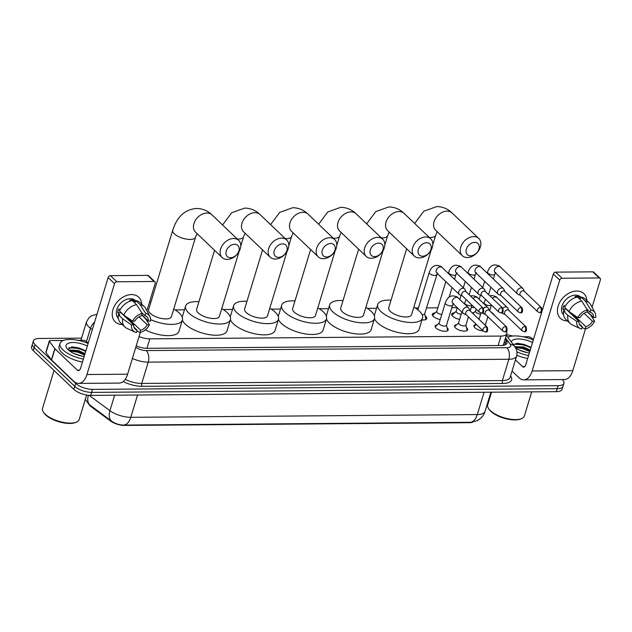 <?xml version="1.0" encoding="UTF-8"?>
<svg xmlns="http://www.w3.org/2000/svg" width="632" height="632" viewBox="0 0 632 632"><rect width="100%" height="100%" fill="white"/><g stroke="black" fill="none" stroke-linecap="round" stroke-linejoin="round"><path stroke-width="0.95" d="M447.069 327.779A6.81 2.702 -163.1 0 1 447.274 327.969A6.81 2.702 -163.1 0 1 448.183 329.991A6.81 2.702 -163.1 0 1 443.056 331.105A6.81 2.702 -163.1 0 1 436.056 328.055A6.81 2.702 -163.1 0 1 435.148 326.033A6.81 2.702 -163.1 0 1 437.304 324.816M466.495 327.629A6.81 2.702 -163.1 0 1 466.692 327.81A6.81 2.702 -163.1 0 1 467.601 329.841A6.81 2.702 -163.1 0 1 462.474 330.955A6.81 2.702 -163.1 0 1 455.474 327.897A6.81 2.702 -163.1 0 1 454.566 325.875A6.81 2.702 -163.1 0 1 456.723 324.658M483.156 330.939A6.81 2.702 -163.1 0 1 474.901 327.747A6.81 2.702 -163.1 0 1 473.984 325.725A6.81 2.702 -163.1 0 1 476.141 324.5M425.17 315.929A7.244 2.876 -163.1 0 1 425.81 316.474A7.244 2.876 -163.1 0 1 426.774 318.623A7.244 2.876 -163.1 0 1 421.978 319.903M440.228 319.563A7.244 2.876 -163.1 0 1 433.291 316.411A7.244 2.876 -163.1 0 1 432.328 314.254A7.244 2.876 -163.1 0 1 435.156 312.911M459.646 319.413A7.244 2.876 -163.1 0 1 452.717 316.261A7.244 2.876 -163.1 0 1 451.746 314.104A7.244 2.876 -163.1 0 1 454.582 312.761M494.666 315.581L493.94 314.594A12.774 5.072 16.9 0 0 492.984 313.535A12.774 5.072 16.9 0 0 490.661 311.758M85.312 399.345L88.749 404.109A11.495 4.566 16.9 0 0 91.206 406.739L110.466 420.959A11.495 4.566 16.9 0 0 124.544 425.431L469.244 422.697A11.495 4.566 16.9 0 0 472.933 422.05M139.04 336.556A12.774 5.072 16.9 0 0 149.831 338.855L500.986 336.066A12.774 5.072 16.9 0 0 506.809 333.664A12.774 5.072 16.9 0 0 506.327 331.318M474.498 307.523L471.259 307.547M457.236 307.658L451.841 307.697M437.858 307.808L426.466 307.903M418.431 307.966L415.303 307.989M376.553 308.298L367.279 308.369M328.529 308.677L319.255 308.756M280.505 309.064L271.231 309.135M232.481 309.443L223.207 309.514M184.457 309.822L175.183 309.901M472.309 312.927A7.244 2.876 -163.1 0 1 474 312.603M562.267 379.555A12.774 5.072 -163.1 0 1 563.91 383.3A12.774 5.072 -163.1 0 1 558.088 385.694L92.564 389.391A12.774 5.072 -163.1 0 1 75.65 383.363L35.123 344.669L34.215 347.655A12.774 5.072 -163.1 0 1 32.508 343.863A12.774 5.072 -163.1 0 0 34.215 347.655L74.742 386.357L34.215 347.655L33.306 350.649A12.774 5.072 -163.1 0 1 31.6 346.85L33.417 340.869A12.774 5.072 -163.1 0 1 39.239 338.476L81.568 338.136M92.564 389.391L91.656 392.385A12.774 5.072 -163.1 0 1 74.742 386.357A12.774 5.072 -163.1 0 0 91.656 392.385L557.179 388.688L91.656 392.385L90.747 395.379A12.774 5.072 -163.1 0 1 73.833 389.352L33.306 350.649M563.91 383.3L563.001 386.286A12.774 5.072 -163.1 0 1 557.179 388.688A12.774 5.072 -163.1 0 0 563.001 386.286L562.093 389.28A12.774 5.072 -163.1 0 1 556.271 391.674L90.747 395.379M89.404 404.67L111.627 421.165C115.237 423.693 119.266 424.996 123.714 425.075L470.769 422.31L476.82 420.817L478.677 419.79C481.797 417.752 483.922 414.94 485.06 411.361L490.882 392.195M506.453 334.834A12.774 5.072 -163.1 0 1 512.647 336.034M35.123 344.669A12.774 5.072 -163.1 0 1 33.417 340.869M136.204 345.902A12.774 5.072 16.9 0 0 147.24 348.311L501.137 345.499A12.774 5.072 16.9 0 0 506.959 343.105A12.774 5.072 16.9 0 0 506.2 340.372L505.189 339.005M504.281 341.991L505.292 343.358A12.774 5.072 -163.1 0 1 505.908 344.416M576.708 291.036A17.032 12.285 -46.3 0 1 586.883 300.619A17.032 12.285 -46.3 0 0 583.921 293.675A17.032 12.285 -46.3 0 0 576.708 291.036A17.032 12.285 -46.3 0 0 558.167 306.03A17.032 12.285 -46.3 0 0 567.481 320.945A17.032 12.285 -46.3 0 1 560.402 318.307A17.032 12.285 -46.3 0 1 560.157 301.598A17.032 12.285 -46.3 0 1 576.708 291.036M507.536 336.911L508.586 336.903M523.162 336.785L528.257 336.745A2.125 0.845 16.9 0 1 530.864 337.575L533.447 339.487M512.038 371.087L519.062 377.786A17.032 9.67 -90.5 0 0 523.738 379.864A17.032 9.67 -90.5 0 0 532.136 370.984L559.739 280.126L553.34 274.019L542.422 309.949M523.738 379.864L564.4 379.54A17.032 9.67 -90.5 0 0 572.797 370.66L585.493 328.869M592.081 307.199L600.4 279.81A2.125 1.533 133.7 0 0 600.116 278.278A2.125 1.533 133.7 0 0 599.215 277.954L592.816 271.839A2.125 1.533 -46.3 0 1 593.717 272.171L600.116 278.278M553.34 274.019A2.125 1.533 -46.3 0 1 555.662 272.139L562.061 278.246L599.215 277.954M562.061 278.246A2.125 1.533 133.7 0 0 559.739 280.126M555.662 272.139L592.816 271.839M542.027 311.244L525.737 364.869A4.258 2.417 89.5 0 1 523.636 367.089A4.258 2.417 89.5 0 1 522.466 366.576L515.451 359.869M586.717 308.866L590.193 312.176A8.516 6.138 -46.3 0 1 592.121 313.275A8.516 6.138 -46.3 0 1 593.598 317.509L586.994 311.205M584.142 313.306L592.461 321.246A8.516 6.138 -46.3 0 1 585.793 326.657L572.995 314.436A8.516 6.138 133.7 0 1 571.857 314.649M570.664 312.698A8.516 6.138 -46.3 0 1 569.938 312.816M575.878 297.443L574.93 296.542A12.348 8.903 -46.3 0 1 576.74 296.368A12.348 8.903 -46.3 0 1 578.438 296.519L580.571 298.557L581.037 297.04A14.054 10.136 -46.3 0 1 585.279 299.086L589.545 303.163A14.054 10.136 -46.3 0 1 591.031 305.169L595.06 313.006A11.068 7.987 -46.3 0 1 595.755 317.493L593.598 317.509M563.547 314.839A12.348 8.903 -46.3 0 1 563.499 302.736A12.348 8.903 -46.3 0 1 575.46 295.144A12.348 8.903 -46.3 0 1 580.689 297.064L580.95 297.309M565.158 306.536L563.997 305.422A12.348 8.903 -46.3 0 0 562.859 309.159L564.992 311.197L563.57 311.213L567.836 315.281L576.732 321.372L578.88 321.356L566.082 309.135A8.516 6.138 133.7 0 1 566.114 308.811M579.173 323.718L582.285 326.689L581.59 328.988A11.068 7.987 -46.3 0 1 580.223 328.537L572.205 324.88A14.054 10.136 -46.3 0 1 570.135 323.481L565.869 319.413A14.054 10.136 -46.3 0 1 563.57 311.213M564.708 307.468A14.054 10.136 -46.3 0 1 577.529 297.064L581.796 301.14L587.389 309.909L586.686 312.208A8.516 6.138 -46.3 0 0 580.018 317.62L577.861 317.635L568.974 311.544L564.708 307.468M592.461 321.246L594.617 321.23L590.707 315.099L586.907 311.473M570.135 323.481A14.054 10.136 -46.3 0 1 567.836 315.281M568.974 311.544A14.054 10.136 -46.3 0 1 581.796 301.14M582.04 327.495L585.098 328.956L585.793 326.657M594.617 321.23A11.068 7.987 -46.3 0 1 585.098 328.956M580.223 328.537A11.068 7.987 -46.3 0 1 576.732 321.372M577.861 317.635A11.068 7.987 -46.3 0 1 587.389 309.909M582.285 326.689A8.516 6.138 -46.3 0 1 580.358 325.591A8.516 6.138 -46.3 0 1 578.88 321.356M590.193 312.176L590.888 309.877L585.303 301.116L581.037 297.04M585.303 301.116A14.054 10.136 -46.3 0 1 589.545 303.163M590.888 309.877A11.068 7.987 -46.3 0 1 595.06 313.006M578.106 297.617L578.438 296.519M572.687 315.439L572.995 314.436M562.859 309.159L566.082 309.135M531.694 391.872L524.37 415.982A19.158 7.608 -163.1 0 1 521.605 418.589L520.689 418.969A18.304 7.268 -163.1 0 1 490.74 411.282A18.304 7.268 -163.1 0 1 489.105 409.378L488.552 408.541A19.158 7.608 -163.1 0 1 487.707 404.843L491.546 392.188M521.605 418.589A19.158 7.608 -163.1 0 1 490.266 410.539A19.158 7.608 -163.1 0 1 488.552 408.541M507.78 337.251A21.291 8.453 -163.1 0 1 533.313 339.937M529.347 352.98A14.899 5.917 -163.1 0 1 515.665 348.05M529.948 350.997L523.43 347.94L517.008 346.96L515.183 347.26M530.232 350.057L523.715 347L514.756 346.652M527.12 352.601L519.077 349.946M511.272 341.952A14.899 5.917 -163.1 0 1 532.531 342.489M531.085 347.276L517.316 343.263L513.366 344.772M528.573 355.54A21.291 8.453 -163.1 0 1 516.944 351.89M527.665 358.534A21.291 8.453 -163.1 0 1 516.818 355.224M529.916 351.1L523.027 348.145L516.281 347.023M531.054 347.363L524.165 344.408L516.929 343.287M529.774 351.566L522.885 348.611L515.341 347.497M530.912 347.829L524.023 344.875L513.942 344.179M474.719 242.372A7.663 5.53 133.7 0 0 466.369 249.15A7.663 5.53 133.7 0 0 470.635 255.826A7.663 5.53 133.7 0 0 478.985 249.048A7.663 5.53 133.7 0 0 474.719 242.372M467.364 257.532A11.921 8.595 -46.3 0 1 462.308 255.683A11.921 8.595 -46.3 0 1 462.142 243.992A11.921 8.595 -46.3 0 1 473.724 236.589A11.921 8.595 -46.3 0 1 478.779 238.438A11.921 8.595 -46.3 0 1 478.953 250.13A11.921 8.595 -46.3 0 1 467.364 257.532M406.653 248.779L388.712 307.831A11.921 4.732 16.9 0 0 390.307 311.378A11.921 4.732 16.9 0 0 402.552 316.711A11.921 4.732 16.9 0 0 411.527 314.768L431.182 250.075M413.849 307.105A23.416 9.298 -163.1 0 1 419.395 311.142A23.416 9.298 -163.1 0 1 422.524 318.109A23.416 9.298 -163.1 0 1 404.899 321.933A23.416 9.298 -163.1 0 1 380.835 311.45A23.416 9.298 -163.1 0 1 377.715 304.49A23.416 9.298 -163.1 0 1 391.042 300.176M422.524 318.109L419.119 329.319A23.416 9.298 -163.1 0 1 401.486 333.151A23.416 9.298 -163.1 0 1 377.43 322.668A23.416 9.298 -163.1 0 1 374.476 318.56M426.695 242.751A7.663 5.53 133.7 0 0 418.344 249.529A7.663 5.53 133.7 0 0 422.611 256.213A7.663 5.53 133.7 0 0 430.961 249.427A7.663 5.53 133.7 0 0 426.695 242.751M419.34 257.911A11.921 8.595 -46.3 0 1 414.284 256.063A11.921 8.595 -46.3 0 1 414.118 244.371A11.921 8.595 -46.3 0 1 425.699 236.976A11.921 8.595 -46.3 0 1 430.755 238.825A11.921 8.595 -46.3 0 1 430.929 250.517A11.921 8.595 -46.3 0 1 419.34 257.911M358.628 249.158L340.688 308.211A11.921 4.732 16.9 0 0 342.275 311.758A11.921 4.732 16.9 0 0 354.528 317.098A11.921 4.732 16.9 0 0 363.503 315.147L383.158 250.454M365.825 307.484A23.416 9.298 -163.1 0 1 371.371 311.529A23.416 9.298 -163.1 0 1 374.5 318.488A23.416 9.298 -163.1 0 1 356.875 322.32A23.416 9.298 -163.1 0 1 332.811 311.837A23.416 9.298 -163.1 0 1 329.691 304.869A23.416 9.298 -163.1 0 1 343.018 300.555M374.5 318.488L371.095 329.707A23.416 9.298 -163.1 0 1 353.462 333.53A23.416 9.298 -163.1 0 1 329.406 323.047A23.416 9.298 -163.1 0 1 326.452 318.947M378.671 243.13A7.663 5.53 133.7 0 0 370.32 249.909A7.663 5.53 133.7 0 0 374.586 256.592A7.663 5.53 133.7 0 0 382.937 249.814A7.663 5.53 133.7 0 0 378.671 243.13M371.316 258.291A11.921 8.595 -46.3 0 1 366.26 256.45A11.921 8.595 -46.3 0 1 366.094 244.75A11.921 8.595 -46.3 0 1 377.675 237.356A11.921 8.595 -46.3 0 1 382.731 239.204A11.921 8.595 -46.3 0 1 382.905 250.896A11.921 8.595 -46.3 0 1 371.316 258.291M310.604 249.537L292.663 308.598A11.921 4.732 16.9 0 0 294.251 312.137A11.921 4.732 16.9 0 0 306.504 317.477A11.921 4.732 16.9 0 0 315.479 315.526L335.134 250.833M317.801 307.871A23.416 9.298 -163.1 0 1 323.347 311.908A23.416 9.298 -163.1 0 1 326.475 318.868A23.416 9.298 -163.1 0 1 308.851 322.699A23.416 9.298 -163.1 0 1 284.787 312.216A23.416 9.298 -163.1 0 1 281.667 305.256A23.416 9.298 -163.1 0 1 294.994 300.935M326.475 318.868L323.07 330.086A23.416 9.298 -163.1 0 1 305.438 333.917A23.416 9.298 -163.1 0 1 281.382 323.434A23.416 9.298 -163.1 0 1 278.428 319.326M330.647 243.51A7.663 5.53 133.7 0 0 322.296 250.296A7.663 5.53 133.7 0 0 326.562 256.971A7.663 5.53 133.7 0 0 334.913 250.193A7.663 5.53 133.7 0 0 330.647 243.51M323.292 258.678A11.921 8.595 -46.3 0 1 318.236 256.829A11.921 8.595 -46.3 0 1 318.07 245.137A11.921 8.595 -46.3 0 1 329.651 237.735A11.921 8.595 -46.3 0 1 334.707 239.583A11.921 8.595 -46.3 0 1 334.873 251.275A11.921 8.595 -46.3 0 1 323.292 258.678M262.58 249.924L244.639 308.977A11.921 4.732 16.9 0 0 246.227 312.524A11.921 4.732 16.9 0 0 258.48 317.857A11.921 4.732 16.9 0 0 267.454 315.905L287.11 251.22M269.777 308.25A23.416 9.298 -163.1 0 1 275.323 312.287A23.416 9.298 -163.1 0 1 278.451 319.255A23.416 9.298 -163.1 0 1 260.818 323.078A23.416 9.298 -163.1 0 1 236.763 312.595A23.416 9.298 -163.1 0 1 233.643 305.635A23.416 9.298 -163.1 0 1 246.962 301.322M278.451 319.255L275.046 330.465A23.416 9.298 -163.1 0 1 257.414 334.296A23.416 9.298 -163.1 0 1 233.358 323.813A23.416 9.298 -163.1 0 1 230.403 319.705M282.623 243.897A7.663 5.53 133.7 0 0 274.272 250.675A7.663 5.53 133.7 0 0 278.538 257.358A7.663 5.53 133.7 0 0 286.889 250.572A7.663 5.53 133.7 0 0 282.623 243.897M275.268 259.057A11.921 8.595 -46.3 0 1 270.212 257.208A11.921 8.595 -46.3 0 1 270.038 245.516A11.921 8.595 -46.3 0 1 281.627 238.122A11.921 8.595 -46.3 0 1 286.683 239.963A11.921 8.595 -46.3 0 1 286.849 251.662A11.921 8.595 -46.3 0 1 275.268 259.057M214.556 250.304L196.615 309.356A11.921 4.732 16.9 0 0 198.203 312.903A11.921 4.732 16.9 0 0 210.456 318.244A11.921 4.732 16.9 0 0 219.43 316.292L239.086 251.599M221.753 308.629A23.416 9.298 -163.1 0 1 227.299 312.674A23.416 9.298 -163.1 0 1 230.427 319.634A23.416 9.298 -163.1 0 1 212.794 323.458A23.416 9.298 -163.1 0 1 188.739 312.974A23.416 9.298 -163.1 0 1 185.618 306.014A23.416 9.298 -163.1 0 1 198.938 301.701M230.427 319.634L227.022 330.852A23.416 9.298 -163.1 0 1 209.39 334.676A23.416 9.298 -163.1 0 1 185.334 324.192A23.416 9.298 -163.1 0 1 182.379 320.092M234.598 244.276A7.663 5.53 133.7 0 0 226.248 251.054A7.663 5.53 133.7 0 0 230.514 257.738A7.663 5.53 133.7 0 0 238.864 250.959A7.663 5.53 133.7 0 0 234.598 244.276M227.243 259.436A11.921 8.595 -46.3 0 1 222.188 257.595A11.921 8.595 -46.3 0 1 222.014 245.895A11.921 8.595 -46.3 0 1 233.603 238.501A11.921 8.595 -46.3 0 1 238.659 240.35A11.921 8.595 -46.3 0 1 238.825 252.042A11.921 8.595 -46.3 0 1 227.243 259.436M148.591 309.743A11.921 4.732 16.9 0 0 150.179 313.282A11.921 4.732 16.9 0 0 162.432 318.623A11.921 4.732 16.9 0 0 171.406 316.672L195.557 237.19A11.921 4.732 16.9 0 1 190.121 239.425A11.921 4.732 16.9 0 1 174.329 233.8A11.921 4.732 16.9 0 1 172.741 230.253L148.591 309.743M149.539 302.017A23.416 9.298 -163.1 0 1 150.914 302.08M173.729 309.016A23.416 9.298 -163.1 0 1 179.275 313.053A23.416 9.298 -163.1 0 1 182.403 320.013A23.416 9.298 -163.1 0 1 150.629 319.618M182.403 320.013L178.998 331.231A23.416 9.298 -163.1 0 1 145.257 329.912M476.196 309.143L475.572 311.205A3.831 1.525 16.9 0 0 476.078 312.342A3.831 1.525 16.9 0 0 480.628 314.128M524.394 291.415L523.233 289.022A3.831 2.765 133.7 0 0 522.806 288.429A3.831 2.765 133.7 0 0 521.187 287.837A3.831 2.765 133.7 0 0 517.008 291.226A3.831 2.765 133.7 0 0 517.513 293.967A3.831 2.765 133.7 0 0 518.129 294.37L520.571 295.421M540.392 307.389A2.765 1.999 133.7 0 1 541.569 307.816L524.204 291.233A2.765 1.999 133.7 0 0 523.035 290.807A2.765 1.999 133.7 0 0 520.018 293.256A2.765 1.999 133.7 0 0 520.381 295.239L537.745 311.821L539.681 312.587A2.765 1.572 89.5 0 0 541.039 311.142A2.765 1.572 -90.5 0 0 540.392 307.389A2.765 1.999 133.7 0 0 537.706 309.103A2.765 1.999 133.7 0 0 537.745 311.821M456.201 311.197L452.646 314.618A6.383 2.536 16.9 0 0 452.346 315.099A6.383 2.536 16.9 0 0 452.417 315.953M457.268 307.689L456.146 311.355A3.831 1.525 16.9 0 0 456.659 312.492A3.831 1.525 16.9 0 0 461.202 314.286M504.976 291.573L503.815 289.172A3.831 2.765 133.7 0 0 503.388 288.579A3.831 2.765 133.7 0 0 501.761 287.987A3.831 2.765 133.7 0 0 497.589 291.376A3.831 2.765 133.7 0 0 498.095 294.125A3.831 2.765 133.7 0 0 498.703 294.528L501.152 295.571M520.973 307.539A2.765 1.999 133.7 0 1 522.151 307.966L504.786 291.392A2.765 1.999 133.7 0 0 503.609 290.957A2.765 1.999 133.7 0 0 500.591 293.406A2.765 1.999 133.7 0 0 500.963 295.389L518.327 311.971L520.255 312.737A2.765 1.572 89.5 0 0 521.621 311.292A2.765 1.572 -90.5 0 0 520.973 307.539A2.765 1.999 133.7 0 0 518.287 309.261A2.765 1.999 133.7 0 0 518.327 311.971M436.775 311.355L433.228 314.776A6.383 2.536 16.9 0 0 432.92 315.257A6.383 2.536 16.9 0 0 432.999 316.111M445.821 281.603L436.728 311.513A3.831 1.525 16.9 0 0 437.241 312.65A3.831 1.525 16.9 0 0 441.784 314.436M485.558 291.723L484.396 289.33A3.831 2.765 133.7 0 0 483.97 288.737A3.831 2.765 133.7 0 0 482.342 288.145A3.831 2.765 133.7 0 0 478.163 291.534A3.831 2.765 133.7 0 0 478.677 294.283A3.831 2.765 133.7 0 0 479.285 294.678L481.734 295.729M501.555 307.697A2.765 1.999 133.7 0 1 502.724 308.124L485.368 291.542A2.765 1.999 133.7 0 0 484.191 291.115A2.765 1.999 133.7 0 0 481.173 293.564A2.765 1.999 133.7 0 0 481.544 295.547L498.901 312.129L500.836 312.895A2.765 1.572 89.5 0 0 502.203 311.45A2.765 1.572 -90.5 0 0 501.555 307.697A2.765 1.999 133.7 0 0 498.861 309.411A2.765 1.999 133.7 0 0 498.901 312.129M466.139 291.881L464.978 289.48A3.831 2.765 133.7 0 0 464.544 288.887A3.831 2.765 133.7 0 0 462.924 288.295A3.831 2.765 133.7 0 0 458.745 291.684A3.831 2.765 133.7 0 0 459.251 294.433A3.831 2.765 133.7 0 0 459.867 294.836L462.316 295.887M482.137 307.847A2.765 1.999 133.7 0 1 483.306 308.274L465.942 291.7A2.765 1.999 133.7 0 0 464.773 291.265A2.765 1.999 133.7 0 0 461.755 293.714A2.765 1.999 133.7 0 0 462.118 295.697L479.483 312.279L481.418 313.045A2.765 1.572 89.5 0 0 482.785 311.6A2.765 1.572 -90.5 0 0 482.137 307.847A2.765 1.999 133.7 0 0 479.443 309.569A2.765 1.999 133.7 0 0 479.483 312.279M425.186 319.792A6.383 2.536 16.9 0 0 425.723 319.12A6.383 2.536 16.9 0 0 425.739 318.552L424.688 313.733M422.058 314.562A3.831 1.525 16.9 0 0 424.641 313.891L437.526 272.89M476.275 324.374L474.474 326.112A6.383 2.536 16.9 0 0 474.166 326.594A6.383 2.536 16.9 0 0 474.134 326.768M501.769 312.722A3.831 2.765 133.7 0 0 502.037 313.038A3.831 2.765 133.7 0 0 502.645 313.44L505.094 314.491M508.918 310.486L507.757 308.092A3.831 2.765 133.7 0 0 507.33 307.5A3.831 2.765 133.7 0 0 505.703 306.907A3.831 2.765 133.7 0 0 502.819 308.219M524.916 326.46A2.765 1.999 133.7 0 1 526.085 326.886L508.721 310.304A2.765 1.999 133.7 0 0 507.551 309.877A2.765 1.999 133.7 0 0 504.534 312.327A2.765 1.999 133.7 0 0 504.905 314.309L522.261 330.892L524.197 331.658A2.765 1.572 89.5 0 0 525.563 330.212A2.765 1.572 -90.5 0 0 524.916 326.46A2.765 1.999 133.7 0 0 522.222 328.174A2.765 1.999 133.7 0 0 522.261 330.892M485.218 325.259A3.831 1.525 16.9 0 0 485.305 325.077L487.849 316.719M458.603 322.841L455.056 326.27A6.383 2.536 16.9 0 0 454.748 326.744A6.383 2.536 16.9 0 0 454.708 326.918M461.873 312.09L458.556 323.007A3.831 1.525 16.9 0 0 459.069 324.145A3.831 1.525 16.9 0 0 463.003 325.859A3.831 1.525 16.9 0 0 465.887 325.235L468.431 316.877M482.342 312.88A3.831 2.765 133.7 0 0 482.611 313.195A3.831 2.765 133.7 0 0 483.227 313.598L485.676 314.641M489.492 310.644L488.339 308.242A3.831 2.765 133.7 0 0 487.904 307.65A3.831 2.765 133.7 0 0 486.284 307.057A3.831 2.765 133.7 0 0 483.401 308.377M505.497 326.61A2.765 1.999 133.7 0 1 506.667 327.036L489.302 310.462A2.765 1.999 133.7 0 0 488.133 310.028A2.765 1.999 133.7 0 0 485.115 312.477A2.765 1.999 133.7 0 0 485.479 314.46L502.843 331.042L504.778 331.808A2.765 1.572 89.5 0 0 506.145 330.362A2.765 1.572 -90.5 0 0 505.497 326.61A2.765 1.999 133.7 0 0 502.803 328.324A2.765 1.999 133.7 0 0 502.843 331.042M466.906 330.623A6.383 2.536 16.9 0 0 466.969 330.465A6.383 2.536 16.9 0 0 466.985 329.888L465.934 325.069M439.185 322.999L435.63 326.42A6.383 2.536 16.9 0 0 435.329 326.902A6.383 2.536 16.9 0 0 435.29 327.076L435.329 326.902M445.268 302.965L439.137 323.157A3.831 1.525 16.9 0 0 439.643 324.295A3.831 1.525 16.9 0 0 443.585 326.009A3.831 1.525 16.9 0 0 446.469 325.385L452.599 305.193A3.831 1.525 16.9 0 1 451.051 305.912A3.831 1.525 16.9 0 1 445.781 304.111A3.831 1.525 16.9 0 1 445.268 302.965C446.848 298.517 449.289 296.139 452.599 295.831C456.051 296.337 457.884 297.032 458.121 297.909A3.831 2.765 133.7 0 0 456.494 297.317A3.831 2.765 133.7 0 0 456.296 297.324A3.831 2.765 133.7 0 0 452.709 299.789A3.831 2.765 133.7 0 0 452.828 303.447L463.193 313.346A3.831 2.765 133.7 0 0 463.801 313.748L466.25 314.799M470.074 310.794L468.912 308.4A3.831 2.765 133.7 0 0 468.486 307.808A3.831 2.765 133.7 0 0 466.858 307.215A3.831 2.765 133.7 0 0 462.687 310.604A3.831 2.765 133.7 0 0 463.193 313.346M486.071 326.768A2.765 1.999 133.7 0 1 487.248 327.194L469.884 310.612A2.765 1.999 133.7 0 0 468.715 310.186A2.765 1.999 133.7 0 0 465.697 312.635A2.765 1.999 133.7 0 0 466.061 314.618L483.425 331.2L485.36 331.966A2.765 1.572 89.5 0 0 486.719 330.52A2.765 1.572 -90.5 0 0 486.071 326.768A2.765 1.999 133.7 0 0 483.385 328.482A2.765 1.999 133.7 0 0 483.425 331.2M447.551 330.615L447.503 330.765A6.383 2.536 16.9 0 0 447.551 330.615A6.383 2.536 16.9 0 0 447.567 330.046L446.516 325.227M131.511 294.575A17.032 12.285 -46.3 0 1 141.694 304.158A17.032 12.285 -46.3 0 0 138.732 297.214L138.732 297.214A17.032 12.285 -46.3 0 0 131.511 294.575A17.032 12.285 -46.3 0 0 112.97 309.562A17.032 12.285 -46.3 0 0 122.292 324.485A17.032 12.285 -46.3 0 1 115.206 321.846A17.032 12.285 -46.3 0 1 114.961 305.137A17.032 12.285 -46.3 0 1 131.511 294.575M54.81 348.635A2.125 0.845 16.9 0 0 54.968 348.817L51.563 360.027A2.125 0.845 -163.1 0 1 51.405 359.853L54.81 348.635L49.446 341.399A2.125 0.845 16.9 0 1 49.32 340.948A2.125 0.845 16.9 0 1 50.291 340.545L63.398 340.443M77.973 340.324L83.069 340.285A2.125 0.845 16.9 0 1 85.675 341.114L88.259 343.018M51.563 360.027L73.865 381.325A17.032 9.67 -90.5 0 0 78.55 383.403A17.032 9.67 -90.5 0 0 86.939 374.523L114.542 283.665L108.143 277.559L80.541 368.409A4.258 2.417 89.5 0 1 78.447 370.628A4.258 2.417 89.5 0 1 77.278 370.107L54.968 348.817M51.405 359.853L46.033 352.617A2.125 0.845 -163.1 0 1 45.915 352.158L49.32 340.948M78.55 383.403L119.211 383.079A17.032 9.67 -90.5 0 0 127.609 374.199L140.304 332.408M146.885 310.739L155.211 283.341A2.125 1.533 133.7 0 0 154.927 281.817A2.125 1.533 133.7 0 0 154.026 281.485L147.627 275.378A2.125 1.533 -46.3 0 1 148.528 275.71L154.927 281.817M108.143 277.559A2.125 1.533 -46.3 0 1 110.466 275.671L116.865 281.785L154.026 281.485M116.865 281.785A2.125 1.533 133.7 0 0 114.542 283.665M110.466 275.671L147.627 275.378M141.529 312.406L145.005 315.716A8.516 6.138 -46.3 0 1 146.932 316.814A8.516 6.138 -46.3 0 1 148.409 321.048L141.805 314.744M138.953 316.837L147.272 324.785A8.516 6.138 -46.3 0 1 140.604 330.196L127.806 317.975A8.516 6.138 133.7 0 1 126.669 318.188M125.476 316.237A8.516 6.138 -46.3 0 1 124.749 316.356M130.69 300.982L129.742 300.082A12.348 8.903 -46.3 0 1 131.543 299.908A12.348 8.903 -46.3 0 1 133.249 300.058L135.382 302.096L135.84 300.579A14.054 10.136 -46.3 0 1 140.091 302.625L144.357 306.702A14.054 10.136 -46.3 0 1 145.842 308.7L149.871 316.545A11.068 7.987 -46.3 0 1 150.558 321.032L148.409 321.048M118.358 318.378A12.348 8.903 -46.3 0 1 118.31 306.275A12.348 8.903 -46.3 0 1 130.263 298.683A12.348 8.903 -46.3 0 1 135.501 300.595L135.762 300.848M119.969 310.075L118.808 308.961A12.348 8.903 -46.3 0 0 117.67 312.698L119.804 314.736L118.382 314.744L122.648 318.82L131.535 324.911L133.692 324.895L120.894 312.674A8.516 6.138 133.7 0 1 120.925 312.35M133.984 327.25L137.097 330.228L136.401 332.527A11.068 7.987 -46.3 0 1 135.035 332.077L127.016 328.419A14.054 10.136 -46.3 0 1 124.946 327.021L120.68 322.952A14.054 10.136 -46.3 0 1 118.382 314.744M119.519 311.007A14.054 10.136 -46.3 0 1 132.341 300.603L136.607 304.679L142.192 313.448L141.497 315.747A8.516 6.138 -46.3 0 0 134.829 321.159L132.673 321.175L123.785 315.084L119.519 311.007M147.272 324.785L149.429 324.769L145.518 318.639L141.718 315.012M124.946 327.021A14.054 10.136 -46.3 0 1 122.648 318.82M123.785 315.084A14.054 10.136 -46.3 0 1 136.607 304.679M136.852 331.034L139.901 332.495L140.604 330.196M149.429 324.769A11.068 7.987 -46.3 0 1 139.901 332.495M135.035 332.077A11.068 7.987 -46.3 0 1 131.535 324.911M132.673 321.175A11.068 7.987 -46.3 0 1 142.192 313.448M137.097 330.228A8.516 6.138 -46.3 0 1 135.169 329.13A8.516 6.138 -46.3 0 1 133.692 324.895M145.005 315.716L145.7 313.417L140.107 304.648L135.84 300.579M140.107 304.648A14.054 10.136 -46.3 0 1 144.357 306.702M145.7 313.417A11.068 7.987 -46.3 0 1 149.871 316.545M132.918 301.156L133.249 300.058M127.498 318.978L127.806 317.975M117.67 312.698L120.894 312.674M86.624 395.016L79.182 419.522A19.158 7.608 -163.1 0 1 76.417 422.121L75.5 422.508A18.304 7.268 -163.1 0 1 45.544 414.821A18.304 7.268 -163.1 0 1 43.916 412.909L43.363 412.08A19.158 7.608 -163.1 0 1 42.518 408.383L54.036 370.447M76.417 422.121A19.158 7.608 -163.1 0 1 45.069 414.079A19.158 7.608 -163.1 0 1 43.363 412.08M83.377 359.079A21.291 8.453 -163.1 0 1 62.86 349.78A21.291 8.453 -163.1 0 1 60.016 343.453A21.291 8.453 -163.1 0 1 88.124 343.468M82.468 362.073A21.291 8.453 -163.1 0 1 61.952 352.775A21.291 8.453 -163.1 0 1 59.108 346.447L60.016 343.453M84.159 356.519A14.899 5.917 -163.1 0 1 68.114 349.741A14.899 5.917 -163.1 0 1 66.787 348.192A14.899 5.917 -163.1 0 1 71.171 342.607A14.899 5.917 -163.1 0 1 87.342 346.028M84.759 354.528L78.242 351.479L71.811 350.499L69.575 350.965M85.044 353.596L78.526 350.539L69.954 349.986L69.086 350.586M81.931 356.14L73.889 353.486M85.889 350.807L72.127 346.794L67.956 349.591M84.728 354.639L77.839 351.684L71.084 350.562M85.865 350.894L78.968 347.94L71.74 346.826M84.585 355.105L77.697 352.15L69.71 351.06M85.723 351.368L78.826 348.414L68.746 347.719M110.466 420.959L110.632 420.422M91.206 406.739L91.371 406.194M498.111 345.522L500.986 336.066M146.956 348.311L149.831 338.855M123.714 425.075A14.899 8.461 -90.5 0 0 130.785 417.31L477.294 414.56A14.899 8.461 89.5 0 1 470.224 422.318M111.627 421.165A14.899 9.117 -53.6 0 1 109.929 410.689A17.032 6.762 16.9 0 0 130.785 417.31L137.563 395.008M484.073 392.251L477.294 414.56A17.032 6.762 16.9 0 0 485.06 411.361M89.12 395.324L109.929 410.689L114.637 395.19M90.21 405.349A14.899 9.117 -53.6 0 1 88.346 395.253M556.271 391.674L558.088 385.694M73.833 389.352L75.65 383.363M92.327 329.627L90.495 328.277A17.032 6.762 -163.1 0 1 88.804 326.863A17.032 6.762 -163.1 0 1 86.529 321.807L80.904 340.3M86.426 341.667L90.495 328.277A8.516 5.206 -53.6 0 1 94.603 322.138M510.577 375.914A19.158 7.608 -163.1 0 1 502.867 383.466L142.24 386.326A19.158 7.608 -163.1 0 1 123.161 381.546M516.605 356.069A17.032 6.762 -163.1 0 1 508.839 359.268L502.361 380.575A17.032 6.762 16.9 0 0 510.127 377.383L516.605 356.069C517.466 352.522 516.865 349.401 514.788 346.699L506.319 335.276M135.793 347.26L135.793 347.268A8.516 3.381 16.9 0 0 146.229 350.578L506.848 347.711A8.516 4.835 89.5 0 1 508.839 359.268L148.22 362.128L141.742 383.442L502.361 380.575A2.125 1.209 -90.5 0 0 502.867 383.466M146.229 350.578A8.516 4.835 89.5 0 1 148.22 362.128A17.032 6.762 -163.1 0 1 132.396 358.431M125.16 379.382A17.032 6.762 16.9 0 0 141.742 383.442A2.125 1.209 -90.5 0 0 142.24 386.326M506.848 347.711A8.516 3.381 16.9 0 0 510.222 344.29L505.513 337.938M510.222 344.29A8.516 6.889 -36.6 0 1 514.788 346.699M505.292 343.358L506.2 340.372M532.136 370.984L572.797 370.66M522.466 366.576L524.797 366.552M414.663 223.459L423.796 211.23L436.767 206.569C442.661 206.664 447.772 208.805 452.117 212.976A11.921 8.595 133.7 0 0 447.061 211.135A11.921 8.595 133.7 0 0 435.48 218.53A11.921 8.595 133.7 0 0 435.646 230.222L462.308 255.683M429.373 237.498A11.921 4.732 16.9 0 0 430.242 237.513A11.921 4.732 16.9 0 0 435.677 235.278L437.178 231.683M366.639 223.839L375.771 211.609L388.743 206.948C394.637 207.043 399.748 209.184 404.093 213.363A11.921 8.595 133.7 0 0 399.037 211.515A11.921 8.595 133.7 0 0 387.456 218.909A11.921 8.595 133.7 0 0 387.621 230.601L414.284 256.063M381.349 237.885A11.921 4.732 16.9 0 0 382.218 237.901A11.921 4.732 16.9 0 0 387.653 235.657L389.154 232.07M318.615 224.218L327.747 211.989L340.719 207.328C346.605 207.43 351.724 209.563 356.069 213.742A11.921 8.595 133.7 0 0 351.013 211.894A11.921 8.595 133.7 0 0 339.431 219.288A11.921 8.595 133.7 0 0 339.597 230.988L366.26 256.45M333.325 238.264A11.921 4.732 16.9 0 0 334.194 238.28A11.921 4.732 16.9 0 0 339.629 236.044L341.13 232.45M270.591 224.605L279.723 212.376L292.695 207.715C298.581 207.81 303.7 209.95 308.045 214.122A11.921 8.595 133.7 0 0 302.989 212.273A11.921 8.595 133.7 0 0 291.407 219.675A11.921 8.595 133.7 0 0 291.573 231.367L318.236 256.829M285.301 238.643A11.921 4.732 16.9 0 0 286.17 238.659A11.921 4.732 16.9 0 0 291.605 236.423L293.106 232.829M222.567 224.984L231.699 212.755L244.671 208.094C250.556 208.189 255.676 210.33 260.021 214.509A11.921 8.595 133.7 0 0 254.965 212.66A11.921 8.595 133.7 0 0 243.375 220.055A11.921 8.595 133.7 0 0 243.549 231.747L270.212 257.208M237.277 239.03A11.921 4.732 16.9 0 0 238.145 239.038A11.921 4.732 16.9 0 0 243.581 236.803L245.082 233.208M172.741 230.253L174.685 225.039C179.346 214.722 186.661 209.2 196.647 208.473C202.532 208.576 207.652 210.709 211.997 214.888A11.921 8.595 133.7 0 0 206.941 213.039A11.921 8.595 133.7 0 0 195.351 220.434A11.921 8.595 133.7 0 0 195.525 232.134L222.188 257.595M487.154 273.079L487.477 272.021A3.831 1.525 16.9 0 0 487.983 273.158A3.831 1.525 16.9 0 0 493.252 274.96A3.831 1.525 16.9 0 0 494.809 274.248L495.788 272.432M487.477 272.021C489.049 267.573 491.491 265.195 494.809 264.887C498.253 265.393 500.094 266.08 500.323 266.957A3.831 2.765 133.7 0 0 498.703 266.364A3.831 2.765 133.7 0 0 498.498 266.372A3.831 2.765 133.7 0 0 494.919 268.845A3.831 2.765 133.7 0 0 495.03 272.503L495.449 272.518M467.735 273.237L468.051 272.179A3.831 1.525 16.9 0 0 468.565 273.316A3.831 1.525 16.9 0 0 473.834 275.118A3.831 1.525 16.9 0 0 475.39 274.407L476.362 272.582M468.051 272.179C469.631 267.731 472.072 265.345 475.39 265.037C478.835 265.543 480.676 266.238 480.905 267.115A3.831 2.765 133.7 0 0 479.277 266.522A3.831 2.765 133.7 0 0 479.08 266.53A3.831 2.765 133.7 0 0 475.501 269.003A3.831 2.765 133.7 0 0 475.612 272.653L476.03 272.676M448.309 273.387L448.633 272.329A3.831 1.525 16.9 0 0 449.147 273.466A3.831 1.525 16.9 0 0 454.416 275.268A3.831 1.525 16.9 0 0 455.964 274.557L456.944 272.74M448.633 272.329C450.205 267.881 452.654 265.503 455.964 265.195C459.417 265.701 461.249 266.396 461.486 267.265A3.831 2.765 133.7 0 0 459.859 266.672A3.831 2.765 133.7 0 0 459.662 266.68A3.831 2.765 133.7 0 0 456.075 269.153A3.831 2.765 133.7 0 0 456.193 272.811L456.612 272.827M417.871 309.814L429.215 272.487A3.831 1.525 16.9 0 0 429.728 273.624A3.831 1.525 16.9 0 0 434.998 275.426A3.831 1.525 16.9 0 0 436.546 274.715M429.215 272.487C430.787 268.039 433.236 265.661 436.546 265.345C439.991 265.859 441.831 266.546 442.068 267.423A3.831 2.765 133.7 0 0 440.441 266.83A3.831 2.765 133.7 0 0 440.243 266.838A3.831 2.765 133.7 0 0 436.657 269.311A3.831 2.765 133.7 0 0 436.775 272.969L437.194 272.985M483.788 303.716L484.112 302.657A3.831 1.525 16.9 0 0 484.618 303.802A3.831 1.525 16.9 0 0 489.887 305.604A3.831 1.525 16.9 0 0 491.412 304.972L489.65 310.786M489.871 295.847L491.443 295.523C494.888 296.029 496.728 296.724 496.957 297.601A3.831 2.765 133.7 0 0 495.338 297.008A3.831 2.765 133.7 0 0 495.133 297.016A3.831 2.765 133.7 0 0 492.454 298.32M464.37 303.873L464.686 302.815A3.831 1.525 16.9 0 0 465.199 303.952A3.831 1.525 16.9 0 0 470.469 305.754A3.831 1.525 16.9 0 0 471.993 305.122L470.232 310.944M470.453 296.005L472.025 295.681C475.469 296.187 477.31 296.874 477.539 297.751A3.831 2.765 133.7 0 0 475.92 297.159A3.831 2.765 133.7 0 0 475.714 297.166A3.831 2.765 133.7 0 0 473.036 298.47M86.939 374.523L127.609 374.199M77.278 370.107L79.608 370.091M49.446 341.399L46.033 352.617M504.652 345.009L503.736 343.776M503.262 345.333L506.809 333.664M88.749 404.109L89.965 405.159M97.004 314.23L91.545 315.779L89.183 317.493L86.529 321.807M377.715 304.49L374.326 315.629M452.117 212.976L478.779 238.438M432.825 244.663L435.677 235.278M329.691 304.869L326.302 316.016M404.093 213.363L430.755 238.825M384.801 245.042L387.653 235.657M281.667 305.256L278.278 316.395M356.069 213.742L382.731 239.204M336.777 245.429L339.629 236.044M233.643 305.635L230.253 316.774M308.045 214.122L334.707 239.583M288.753 245.808L291.605 236.423M185.618 306.014L182.229 317.161M260.021 214.509L286.683 239.963M240.729 246.188L243.581 236.803M197.058 233.595L195.557 237.19M211.997 214.888L238.659 240.35M541.569 307.816C542.453 311.473 541.822 313.061 539.681 312.587M475.619 311.047L472.989 313.575M479.182 299.323L480.438 295.176M482.745 287.576L484.657 281.295M495.03 272.503L517.513 293.967M488.607 294.646L490.867 287.22M493.363 279.012L494.809 274.248M500.323 266.957L522.806 288.429M522.151 307.966C523.035 311.623 522.403 313.211 520.255 312.737M452.346 315.099L452.172 315.652M459.756 299.473L461.02 295.326M463.327 287.726L465.239 281.445M475.612 272.653L498.095 294.125M469.189 294.796L471.448 287.378M473.945 279.162L475.39 274.407M480.905 267.115L503.388 288.579M502.724 308.124C503.609 311.781 502.985 313.369 500.836 312.895M432.92 315.257L432.754 315.81M456.193 272.811L478.677 294.283M449.099 297.159L452.022 287.528M454.519 279.32L455.964 274.557M461.486 267.265L483.97 288.737M483.306 308.274C484.191 311.932 483.559 313.519 481.418 313.045M436.775 272.969L459.251 294.433M425.723 319.12L425.557 319.673M442.068 267.423L464.544 288.887M526.085 326.886C526.97 330.544 526.337 332.132 524.197 331.658M479.04 319.358L480.968 313.014M485.36 324.919L485.487 325.512M484.112 302.657L485.581 299.402M496.957 297.601L507.33 307.5M506.667 327.036C507.551 330.694 506.919 332.282 504.778 331.808M464.686 302.815L466.155 299.552M477.539 297.751L487.904 307.65M487.248 327.194C488.133 330.852 487.501 332.44 485.36 331.966M453.579 303.376L452.599 305.193M452.828 303.447L453.247 303.471M458.121 297.909L468.486 307.808"/></g></svg>
